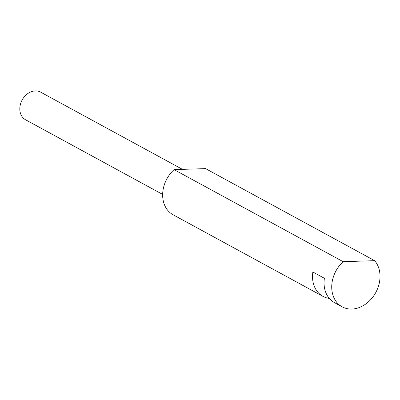 <?xml version="1.0" encoding="UTF-8"?>
<svg xmlns="http://www.w3.org/2000/svg" width="400" height="400" viewBox="0 0 400 400"><rect width="100%" height="100%" fill="white"/><g stroke="black" fill="none" stroke-linecap="round" stroke-linejoin="round"><path stroke-width="0.6" d="M174.085 169.625L343.16 261.685A28.62 22.645 118.6 0 0 342.185 306.835A28.62 22.645 118.6 0 0 373.59 296.025A28.62 22.645 118.6 0 0 374.645 260.675L205.57 168.62L174.085 169.625A28.62 22.645 118.6 0 0 173.11 214.775L322.975 296.37A28.62 22.645 118.6 0 0 329.325 298.43M322.975 296.37A28.62 22.645 118.6 0 1 312.86 272L324.385 278.275A28.62 22.645 -61.4 0 0 334.5 302.65L342.185 306.835M374.645 260.675L343.16 261.685M162.66 194.42L25.565 119.775A15.74 12.455 -61.4 0 1 20 106.37A15.74 12.455 -61.4 0 1 40.615 92.13L182.46 169.36"/></g></svg>
